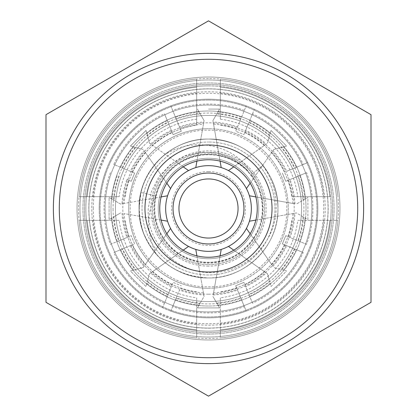 <?xml version="1.0" encoding="UTF-8"?>
<svg xmlns="http://www.w3.org/2000/svg" width="417" height="417" viewBox="0 0 417 417"><rect width="100%" height="100%" fill="white"/><g stroke="black" fill="none" stroke-linecap="round" stroke-linejoin="round"><path stroke-width="0.31" stroke-dasharray="2.08 1.56" d="M115.436 207.16A93.074 93.074 0 0 0 208.5 301.574A93.074 93.074 0 0 0 301.564 209.84A93.074 93.074 0 0 0 208.5 115.426A93.074 93.074 0 0 1 301.574 208.5A93.074 93.074 0 0 1 208.5 301.574A93.074 93.074 0 0 1 115.426 208.5A93.074 93.074 0 0 1 208.5 115.426A93.074 93.074 0 0 0 115.436 207.16A93.074 93.074 0 0 1 208.5 115.426A93.074 93.074 0 0 1 301.574 208.5A93.074 93.074 0 0 1 208.5 301.574A93.074 93.074 0 0 1 115.426 208.5A93.074 93.074 0 0 1 208.5 115.426A93.074 93.074 0 0 1 301.574 208.5A93.074 93.074 0 0 1 208.5 301.574A93.074 93.074 0 0 1 115.426 208.5A93.074 93.074 0 0 1 208.5 115.426A93.074 93.074 0 0 1 301.564 209.84M130.208 207.374L130.198 208.5C129.124 250.148 166.294 287.568 207.937 286.797C249.569 288.173 287.271 251.274 286.792 209.626L286.802 208.5C287.876 166.852 250.706 129.432 209.063 130.203C167.431 128.827 129.729 165.726 130.208 207.374M208.5 53.376A155.124 155.124 0 0 1 363.624 208.5A155.124 155.124 0 0 1 208.5 363.624A155.124 155.124 0 0 0 363.624 208.5A155.124 155.124 0 0 0 208.5 53.376A155.124 155.124 0 0 0 53.376 208.5A155.124 155.124 0 0 0 208.5 363.624A155.124 155.124 0 0 1 53.376 208.5A155.124 155.124 0 0 1 208.5 53.376A155.124 155.124 0 0 0 53.376 208.5A155.124 155.124 0 0 0 208.5 363.624A155.124 155.124 0 0 0 363.624 208.5A155.124 155.124 0 0 0 208.5 53.376M208.5 59.287A149.213 149.213 0 0 1 357.713 208.5A149.213 149.213 0 0 1 208.5 357.713A149.213 149.213 0 0 1 59.287 208.5A149.213 149.213 0 0 1 208.5 59.287A149.213 149.213 0 0 0 59.287 208.5A149.213 149.213 0 0 0 208.5 357.713A149.213 149.213 0 0 0 357.713 208.5A149.213 149.213 0 0 0 208.5 59.287M208.5 78.49A130.01 130.01 0 0 0 78.49 208.5A130.01 130.01 0 0 0 208.5 338.51A130.01 130.01 0 0 0 338.51 208.5A130.01 130.01 0 0 0 208.5 78.49M208.5 84.401A124.099 124.099 0 0 0 84.401 208.5A124.099 124.099 0 0 0 208.5 332.599A124.099 124.099 0 0 0 332.599 208.5A124.099 124.099 0 0 0 208.5 84.401A124.099 124.099 0 0 0 84.401 208.5A124.099 124.099 0 0 0 208.5 332.599A124.099 124.099 0 0 0 332.599 208.5A124.099 124.099 0 0 0 208.5 84.401M208.5 334.074A125.574 125.574 0 0 0 334.074 208.5A125.574 125.574 0 0 0 208.5 82.926A125.574 125.574 0 0 0 82.926 208.5A125.574 125.574 0 0 0 208.5 334.074A125.574 125.574 0 0 0 334.074 208.5A125.574 125.574 0 0 0 208.5 82.926A125.574 125.574 0 0 0 82.926 208.5A125.574 125.574 0 0 0 208.5 334.074M208.5 20.85L371.01 114.675L371.01 302.325L208.5 396.15L45.99 302.325L45.99 114.675L208.5 20.85M208.5 328.169A119.669 119.669 0 0 0 328.169 208.5A119.669 119.669 0 0 0 208.5 88.831A119.669 119.669 0 0 0 88.831 208.5A119.669 119.669 0 0 0 208.5 328.169M208.5 77.015A131.485 131.485 0 0 0 77.015 208.5A131.485 131.485 0 0 0 208.5 339.985A131.485 131.485 0 0 0 339.985 208.5A131.485 131.485 0 0 0 208.5 77.015A131.485 131.485 0 0 0 77.015 208.5A131.485 131.485 0 0 0 208.5 339.985A131.485 131.485 0 0 0 339.985 208.5A131.485 131.485 0 0 0 208.5 77.015M208.5 277.936A69.436 69.436 0 0 0 277.936 208.5A69.436 69.436 0 0 0 208.5 139.064C245.603 138.11 278.89 171.397 277.936 208.5C278.89 171.397 245.603 138.11 208.5 139.064C245.603 138.11 278.89 171.397 277.936 208.5C278.89 245.603 245.603 278.89 208.5 277.936C245.603 278.89 278.89 245.603 277.936 208.5C278.89 171.397 245.603 138.11 208.5 139.064C245.603 138.11 278.89 171.397 277.936 208.5C278.89 245.603 245.603 278.89 208.5 277.936C245.603 278.89 278.89 245.603 277.936 208.5C278.89 171.397 245.603 138.11 208.5 139.064C230.674 139.554 248.824 148.343 262.96 165.429C248.824 148.343 230.674 139.554 208.5 139.064A69.436 69.436 0 0 0 139.064 208.5A69.436 69.436 0 0 0 208.5 277.936C245.603 278.89 278.89 245.603 277.936 208.5C278.89 245.603 245.603 278.89 208.5 277.936C245.603 278.89 278.89 245.603 277.936 208.5C277.785 192.461 272.796 178.101 262.96 165.429C272.796 178.101 277.785 192.461 277.936 208.5C278.89 245.603 245.603 278.89 208.5 277.936C245.603 278.89 278.89 245.603 277.936 208.5C278.89 171.397 245.603 138.11 208.5 139.064C177.178 138.522 147.623 161.9 140.93 192.503L139.064 208.5C139.268 225.852 145.012 241.115 156.302 254.292C141.217 236.225 136.093 215.631 140.93 192.503C147.623 161.9 177.178 138.522 208.5 139.064C171.397 138.11 138.11 171.397 139.064 208.5C138.11 245.603 171.397 278.89 208.5 277.936C171.397 278.89 138.11 245.603 139.064 208.5C138.11 171.397 171.397 138.11 208.5 139.064C171.397 138.11 138.11 171.397 139.064 208.5C138.11 245.603 171.397 278.89 208.5 277.936C171.397 278.89 138.11 245.603 139.064 208.5C138.11 171.397 171.397 138.11 208.5 139.064C171.397 138.11 138.11 171.397 139.064 208.5C138.11 245.603 171.397 278.89 208.5 277.936C171.397 278.89 138.11 245.603 139.064 208.5C138.11 171.397 171.397 138.11 208.5 139.064C171.397 138.11 138.11 171.397 139.064 208.5C138.11 245.603 171.397 278.89 208.5 277.936C171.397 278.89 138.11 245.603 139.064 208.5C138.11 171.397 171.397 138.11 208.5 139.064A69.436 69.436 0 0 0 163.36 155.739C140.706 177.183 134.045 202.792 143.365 232.561C155.635 261.24 177.345 276.367 208.5 277.936M208.5 328.08A119.58 119.58 0 0 1 88.92 208.5A119.58 119.58 0 0 1 208.5 88.92A119.58 119.58 0 0 0 88.92 208.5A119.58 119.58 0 0 0 208.5 328.08A119.58 119.58 0 0 0 328.08 208.5A119.58 119.58 0 0 0 208.5 88.92A119.58 119.58 0 0 1 328.08 208.5A119.58 119.58 0 0 1 208.5 328.08M208.5 266.119A57.619 57.619 0 0 1 150.881 208.5A57.619 57.619 0 0 1 208.5 150.881A57.619 57.619 0 0 1 266.119 208.5A57.619 57.619 0 0 1 208.5 266.119M208.5 159.747A48.753 48.753 0 0 0 159.747 208.5A48.753 48.753 0 0 0 208.5 257.253A48.753 48.753 0 0 0 257.253 208.5A48.753 48.753 0 0 0 208.5 159.747A48.753 48.753 0 0 0 159.747 208.5A48.753 48.753 0 0 0 208.5 257.253A48.753 48.753 0 0 0 257.253 208.5A48.753 48.753 0 0 0 208.5 159.747A48.753 48.753 0 0 0 159.747 208.5A48.753 48.753 0 0 0 208.5 257.253A48.753 48.753 0 0 0 257.253 208.5A48.753 48.753 0 0 0 208.5 159.747M259.551 161.436A69.436 69.436 0 0 0 208.5 139.064C228.631 139.408 245.649 146.867 259.551 161.436C270.998 175.02 276.539 190.71 276.174 208.5C275.851 242.538 245.686 272.937 211.445 272.499C177.324 273.807 146.049 242.908 148.259 208.5L151.288 191.903L158.846 176.829L170.386 164.501L184.986 156.005L201.432 152.127L218.289 153.253L234.031 159.346L247.166 169.865A54.663 54.663 0 0 0 153.837 208.5A54.663 54.663 0 0 0 208.5 263.163A54.663 54.663 0 0 0 253.437 177.381C238.342 144.303 192.289 135.113 163.36 155.739M208.5 171.564A36.936 36.936 0 0 0 171.564 208.5A36.936 36.936 0 0 0 208.5 245.436A36.936 36.936 0 0 0 245.436 208.5A36.936 36.936 0 0 0 208.5 171.564M208.5 238.05A29.55 29.55 0 0 1 178.95 208.5A29.55 29.55 0 0 1 208.5 178.95A29.55 29.55 0 0 1 238.05 208.5A29.55 29.55 0 0 1 208.5 238.05M156.302 254.292C146.164 232.55 146.018 213.134 155.875 196.037L140.93 192.503L155.875 196.037C163.381 170.991 180.144 157.136 206.16 154.467C232.305 154.874 250.2 167.227 259.854 191.528C266.583 216.798 259.572 237.388 238.811 253.291C218.107 267.886 187.431 264.847 169.99 246.473C152.752 226.801 149.917 205.242 161.478 181.786C175.708 159.847 195.682 151.246 221.401 155.979C246.384 163.693 260.099 180.571 262.548 206.608C263.919 231.909 245.05 256.283 220.212 261.297C194.395 265.452 174.619 256.403 160.889 234.151C149.859 210.439 153.18 188.948 170.85 169.672C190.663 152.601 212.248 149.948 235.605 161.702C257.769 173.978 268.402 202.912 259.457 226.619C249.262 250.7 231.091 262.653 204.94 262.465C178.997 259.218 162.552 244.987 155.604 219.775C151.668 193.921 160.879 174.223 183.245 160.675C205.425 148.421 235.584 154.78 250.919 174.952L253.437 177.381M247.166 169.865L250.028 173.853M208.5 264.639A56.139 56.139 0 0 0 264.639 208.5A56.139 56.139 0 0 0 208.5 152.361A56.139 56.139 0 0 0 152.361 208.5A56.139 56.139 0 0 0 208.5 264.639A56.139 56.139 0 0 1 152.361 208.5A56.139 56.139 0 0 1 208.5 152.361A56.139 56.139 0 0 1 264.639 208.5A56.139 56.139 0 0 1 208.5 264.639M208.5 288.277A79.777 79.777 0 0 0 288.277 208.5A79.777 79.777 0 0 0 208.5 128.723A79.777 79.777 0 0 1 288.277 208.5A79.777 79.777 0 0 1 208.5 288.277A79.777 79.777 0 0 1 128.723 208.5A79.777 79.777 0 0 1 208.5 128.723A79.777 79.777 0 0 0 128.723 208.5A79.777 79.777 0 0 0 208.5 288.277M208.5 258.733A50.233 50.233 0 0 1 158.267 208.5A50.233 50.233 0 0 1 208.5 158.267A50.233 50.233 0 0 1 258.733 208.5A50.233 50.233 0 0 1 208.5 258.733A50.233 50.233 0 0 1 158.267 208.5A50.233 50.233 0 0 1 208.5 158.267A50.233 50.233 0 0 1 258.733 208.5A50.233 50.233 0 0 1 208.5 258.733M208.5 325.213A116.713 116.713 0 0 0 325.213 208.5A116.713 116.713 0 0 0 208.5 91.787A116.713 116.713 0 0 0 91.787 208.5A116.713 116.713 0 0 0 208.5 325.213M208.5 85.881A122.619 122.619 0 0 1 331.119 208.5A122.619 122.619 0 0 1 208.5 331.119A122.619 122.619 0 0 1 85.881 208.5A122.619 122.619 0 0 1 208.5 85.881A122.619 122.619 0 0 1 331.119 208.5A122.619 122.619 0 0 1 208.5 331.119A122.619 122.619 0 0 1 85.881 208.5A122.619 122.619 0 0 1 208.5 85.881M208.5 294.188A85.688 85.688 0 0 1 122.812 208.5A85.688 85.688 0 0 1 208.5 122.812A85.688 85.688 0 0 1 294.188 208.5A85.688 85.688 0 0 1 208.5 294.188M208.5 306.005A97.505 97.505 0 0 1 110.995 208.5A97.505 97.505 0 0 1 208.5 110.995A97.505 97.505 0 0 1 306.005 208.5A97.505 97.505 0 0 1 208.5 306.005M208.5 100.059A108.441 108.441 0 0 1 316.941 208.5A108.441 108.441 0 0 1 208.5 316.941A108.441 108.441 0 0 1 100.059 208.5A108.441 108.441 0 0 1 208.5 100.059A108.441 108.441 0 0 1 316.941 208.5A108.441 108.441 0 0 1 208.5 316.941A108.441 108.441 0 0 1 100.059 208.5A108.441 108.441 0 0 1 208.5 100.059M208.5 105.084A103.416 103.416 0 0 1 311.916 208.5A103.416 103.416 0 0 1 208.5 311.916A103.416 103.416 0 0 0 311.916 208.5A103.416 103.416 0 0 0 208.5 105.084A103.416 103.416 0 0 0 105.084 208.5A103.416 103.416 0 0 0 208.5 311.916A103.416 103.416 0 0 1 105.084 208.5A103.416 103.416 0 0 1 208.5 105.084M266.327 144.047L228.438 170.579A42.842 42.842 0 0 0 221.218 167.587L212.931 120.596L219.524 109.103L212.931 120.596L213.186 122.035A86.59 86.59 0 0 1 237.497 126.909L235.704 131.24L243.893 134.634L245.686 130.302A86.59 86.59 0 0 1 266.327 144.047L233.796 166.826M237.497 126.909L246.207 105.882L235.704 131.24L243.893 134.634L248.886 122.588A94.935 94.935 0 0 1 269.533 135.786L270.987 130.422L286.578 146.013L273.792 149.474L272.953 150.673A86.59 86.59 0 0 1 286.698 171.314L307.725 162.604A109.327 109.327 0 0 0 254.396 109.275L245.686 130.302M244.336 110.396A104.443 104.443 0 0 0 172.664 110.396L180.3 128.843A84.5 84.5 0 0 1 203.439 124.151L195.782 167.587A42.842 42.842 0 0 0 188.562 170.579L152.434 145.278A84.5 84.5 0 0 1 172.112 132.236L173.107 134.634L181.296 131.24L180.3 128.843M208.5 109.103L219.524 109.103L208.5 109.103M172.664 110.396L170.793 105.882A109.327 109.327 0 0 1 246.207 105.882M170.793 105.882L179.503 126.909A86.59 86.59 0 0 1 203.814 122.035L204.069 120.596L197.476 109.103L204.069 120.596L203.439 124.151M170.793 311.118L172.664 306.604A104.443 104.443 0 0 0 244.336 306.604L240.692 297.806A94.935 94.935 0 0 1 216.757 303.076L219.524 307.897L197.476 307.897L204.069 296.404L203.814 294.965A86.59 86.59 0 0 1 179.503 290.091L170.793 311.118A109.327 109.327 0 0 0 246.207 311.118L237.497 290.091A86.59 86.59 0 0 1 213.186 294.965L220.082 255.856M220.082 161.144L213.186 122.035M269.533 135.786L267.526 143.208L270.987 130.422L286.578 146.013L281.214 147.467A94.935 94.935 0 0 1 294.412 168.114L286.698 171.314M307.725 162.604L303.211 164.47A104.443 104.443 0 0 0 252.53 113.789L248.886 122.588M252.53 113.789L254.396 109.275M303.211 164.47L294.412 168.114M306.604 244.336L285.76 235.704L306.604 244.336A104.443 104.443 0 0 0 306.604 172.664L285.76 181.296L282.366 173.107L285.76 181.296L290.091 179.503A86.59 86.59 0 0 1 294.965 203.814L249.413 195.782A42.842 42.842 0 0 0 246.421 188.562L273.792 149.474L281.214 147.467M183.204 166.826L150.673 144.047A86.59 86.59 0 0 1 171.314 130.302L173.107 134.634L181.296 131.24L179.503 126.909M294.965 203.814L255.856 196.918M250.174 183.204L272.953 150.673M306.604 172.664L290.091 179.503M297.806 176.308A94.935 94.935 0 0 1 303.076 200.243L296.404 204.069L307.897 197.476L307.897 219.524L296.404 212.931L294.965 213.186A86.59 86.59 0 0 1 290.091 237.497M196.918 161.144L203.814 122.035M171.314 130.302L167.316 120.654A97.02 97.02 0 0 0 146.862 133.57L146.013 130.422L130.422 146.013L143.208 149.474L130.422 146.013L146.013 130.422L147.467 135.786A94.935 94.935 0 0 1 168.114 122.588L172.112 132.236M168.114 122.588L164.47 113.789A104.443 104.443 0 0 0 113.789 164.47L130.302 171.314A86.59 86.59 0 0 1 144.047 150.673L170.579 188.562A42.842 42.842 0 0 0 167.587 195.782L124.151 203.439A84.5 84.5 0 0 1 128.843 180.3L131.24 181.296L134.634 173.107L113.789 164.47M167.316 120.654L164.47 113.789M303.076 200.243L307.897 197.476L307.897 219.524L303.076 216.757A94.935 94.935 0 0 1 297.806 240.692M311.118 246.207A109.327 109.327 0 0 0 311.118 170.793M146.862 133.57L149.474 143.208L150.673 144.047M147.467 135.786L149.474 143.208L152.434 145.278M252.53 303.211L243.893 282.366L252.53 303.211A104.443 104.443 0 0 0 303.211 252.53L282.366 243.893L285.76 235.704L282.366 243.893L286.698 245.686A86.59 86.59 0 0 1 272.953 266.327L246.421 228.438A42.842 42.842 0 0 0 249.413 221.218L296.404 212.931L303.076 216.757M162.604 109.275A109.327 109.327 0 0 0 109.275 162.604M272.953 266.327L250.174 233.796M255.856 220.082L294.965 213.186M161.144 196.918L122.035 203.814A86.59 86.59 0 0 1 126.909 179.503L131.24 181.296L134.634 173.107L130.302 171.314M303.211 252.53L286.698 245.686M294.412 248.886A94.935 94.935 0 0 1 281.214 269.533L273.792 267.526L286.578 270.987L270.987 286.578L267.526 273.792L266.327 272.953A86.59 86.59 0 0 1 245.686 286.698M166.826 183.204L144.047 150.673M281.214 269.533L286.578 270.987L270.987 286.578L269.533 281.214A94.935 94.935 0 0 1 248.886 294.412M254.396 307.725A109.327 109.327 0 0 0 307.725 254.396M126.909 179.503L128.843 180.3M213.186 294.965L221.218 249.413A42.842 42.842 0 0 0 228.438 246.421L267.526 273.792L269.533 281.214M110.396 172.664A104.443 104.443 0 0 0 110.396 244.336L119.194 240.692A94.935 94.935 0 0 1 113.924 216.757L109.103 219.524L109.103 197.476L120.596 204.069L124.151 203.439M113.924 216.757L120.596 212.931L109.103 219.524L109.103 197.476L120.596 204.069L122.035 203.814M240.692 297.806L235.704 285.76L243.893 282.366L235.704 285.76L237.497 290.091M233.796 250.174L266.327 272.953M119.194 240.692L128.843 236.7A84.5 84.5 0 0 1 124.151 213.561L167.587 221.218A42.842 42.842 0 0 0 170.579 228.438L145.278 264.566A84.5 84.5 0 0 1 132.236 244.888L134.634 243.893L131.24 235.704L128.843 236.7M161.144 220.082L124.151 213.561M166.826 233.796L144.047 266.327A86.59 86.59 0 0 1 130.302 245.686L134.634 243.893L131.24 235.704L126.909 237.497A86.59 86.59 0 0 1 122.035 213.186M110.396 244.336L126.909 237.497M105.882 246.207A109.327 109.327 0 0 1 105.882 170.793M216.757 303.076L212.931 296.404L219.524 307.897L197.476 307.897L200.243 303.076A94.935 94.935 0 0 1 176.308 297.806L179.503 290.091M244.336 306.604L246.207 311.118M122.588 248.886L113.789 252.53A104.443 104.443 0 0 0 164.47 303.211L173.107 282.366L181.296 285.76L173.107 282.366L171.314 286.698A86.59 86.59 0 0 1 150.673 272.953L149.474 273.792L146.013 286.578L130.422 270.987L135.786 269.533A94.935 94.935 0 0 1 122.588 248.886L132.236 244.888M130.302 245.686L113.789 252.53M172.664 306.604L176.308 297.806M120.654 249.684A97.02 97.02 0 0 0 133.57 270.138L130.422 270.987L146.013 286.578L149.474 273.792L188.562 246.421A42.842 42.842 0 0 0 195.782 249.413L204.069 296.404L200.243 303.076M133.57 270.138L143.208 267.526L144.047 266.327M135.786 269.533L143.208 267.526L145.278 264.566M150.673 272.953L183.204 250.174M196.918 255.856L203.814 294.965M109.275 254.396A109.327 109.327 0 0 0 162.604 307.725L171.314 286.698M164.47 303.211L162.604 307.725M85.881 208.5A122.619 122.619 0 0 0 208.5 331.119A122.619 122.619 0 0 0 331.119 208.5A122.619 122.619 0 0 1 196.683 330.551A122.619 122.619 0 0 1 196.683 86.449A122.619 122.619 0 0 1 331.119 208.5A122.619 122.619 0 0 0 208.5 85.881A122.619 122.619 0 0 0 85.881 208.5M110.995 208.5A97.505 97.505 0 0 1 220.317 111.714A97.505 97.505 0 0 1 306.005 208.5A97.505 97.505 0 0 0 208.5 110.995A97.505 97.505 0 0 0 110.995 208.5A97.505 97.505 0 0 0 208.5 306.005A97.505 97.505 0 0 0 306.005 208.5A97.505 97.505 0 0 1 305.286 220.317L337.968 220.317A130.01 130.01 0 0 1 220.317 337.968L220.317 305.286A97.505 97.505 0 0 1 196.683 305.286L196.683 337.968A130.01 130.01 0 0 1 79.032 220.317L111.714 220.317A97.505 97.505 0 0 1 110.995 208.5M93.267 208.5A115.233 115.233 0 0 1 208.5 93.267A115.233 115.233 0 0 1 323.733 208.5A115.233 115.233 0 0 1 208.5 323.733A115.233 115.233 0 0 1 93.267 208.5M99.173 208.5A109.327 109.327 0 0 1 208.5 99.173A109.327 109.327 0 0 1 317.827 208.5A109.327 109.327 0 0 0 208.5 99.173A109.327 109.327 0 0 0 99.173 208.5A109.327 109.327 0 0 0 208.5 317.827A109.327 109.327 0 0 0 317.827 208.5A109.327 109.327 0 0 1 208.5 317.827A109.327 109.327 0 0 1 99.173 208.5M119.158 196.683L79.032 196.683A130.01 130.01 0 0 1 196.683 79.032L196.683 125.126L196.683 79.032A130.01 130.01 0 0 0 79.032 196.683L119.158 196.683A90.119 90.119 0 0 1 196.683 119.158M119.158 220.317L111.714 220.317A97.505 97.505 0 0 0 196.683 305.286L196.683 297.842A90.119 90.119 0 0 1 119.158 220.317L79.032 220.317A130.01 130.01 0 0 0 196.683 337.968L196.683 297.842M220.317 297.842L220.317 305.286A97.505 97.505 0 0 0 305.286 220.317L297.842 220.317A90.119 90.119 0 0 1 220.317 297.842L220.317 337.968A130.01 130.01 0 0 0 337.968 220.317L297.842 220.317M330.551 196.683L291.874 196.683L330.551 196.683M220.317 119.158L220.317 79.032A130.01 130.01 0 0 1 337.968 196.683A130.01 130.01 0 0 0 220.317 79.032L220.317 119.158A90.119 90.119 0 0 1 297.842 196.683M196.683 291.874A84.208 84.208 0 0 1 125.126 220.317A84.208 84.208 0 0 0 196.683 291.874M291.874 220.317A84.208 84.208 0 0 1 220.317 291.874A84.208 84.208 0 0 0 291.874 220.317M196.683 329.805A121.884 121.884 0 0 1 87.195 220.317A121.884 121.884 0 0 0 196.683 329.805M329.805 220.317A121.884 121.884 0 0 1 220.317 329.805A121.884 121.884 0 0 0 329.805 220.317M220.317 125.126A84.208 84.208 0 0 1 291.874 196.683A84.208 84.208 0 0 0 220.317 125.126M125.126 196.683A84.208 84.208 0 0 1 196.683 125.126A84.208 84.208 0 0 0 125.126 196.683M220.317 87.195A121.884 121.884 0 0 1 329.805 196.683A121.884 121.884 0 0 0 220.317 87.195M87.195 196.683A121.884 121.884 0 0 1 196.683 87.195A121.884 121.884 0 0 0 87.195 196.683M196.683 323.868A115.973 115.973 0 0 1 93.132 220.317M323.868 220.317A115.973 115.973 0 0 1 220.317 323.868M220.317 93.132A115.973 115.973 0 0 1 323.868 196.683M93.132 196.683A115.973 115.973 0 0 1 196.683 93.132M167.587 221.218A42.842 42.842 0 0 0 170.579 228.438M188.562 246.421A42.842 42.842 0 0 0 195.782 249.413M221.218 249.413A42.842 42.842 0 0 0 228.438 246.421M246.421 228.438A42.842 42.842 0 0 0 249.413 221.218M113.064 209.099A95.436 95.436 0 0 0 209.099 303.936A95.436 95.436 0 0 0 303.936 207.901A95.436 95.436 0 0 0 207.901 113.064A95.436 95.436 0 0 0 113.064 209.099M249.413 195.782A42.842 42.842 0 0 0 246.421 188.562M228.438 170.579A42.842 42.842 0 0 0 221.218 167.587M195.782 167.587A42.842 42.842 0 0 0 188.562 170.579M170.579 188.562A42.842 42.842 0 0 0 167.587 195.782M208.5 274.98A66.48 66.48 0 0 1 142.02 208.5A66.48 66.48 0 0 1 208.5 142.02A66.48 66.48 0 0 0 142.02 208.5A66.48 66.48 0 0 0 208.5 274.98A66.48 66.48 0 0 0 274.98 208.5A66.48 66.48 0 0 0 208.5 142.02A66.48 66.48 0 0 1 274.98 208.5A66.48 66.48 0 0 1 208.5 274.98M208.5 337.03A128.53 128.53 0 0 0 337.03 208.5A128.53 128.53 0 0 0 208.5 79.97A128.53 128.53 0 0 0 79.97 208.5A128.53 128.53 0 0 0 208.5 337.03A128.53 128.53 0 0 0 337.03 208.5A128.53 128.53 0 0 0 208.5 79.97A128.53 128.53 0 0 0 79.97 208.5A128.53 128.53 0 0 0 208.5 337.03M262.96 165.429L250.919 174.952L262.96 165.429M240.692 119.194A94.935 94.935 0 0 0 216.757 113.924M199.102 111.933A97.02 97.02 0 0 0 175.505 117.26M217.898 111.933A97.02 97.02 0 0 1 241.495 117.26M270.138 133.57A97.02 97.02 0 0 0 249.684 120.654M213.561 124.151A84.5 84.5 0 0 1 236.7 128.843M244.888 132.236A84.5 84.5 0 0 1 264.566 145.278M283.43 146.862A97.02 97.02 0 0 1 296.346 167.316M176.308 119.194A94.935 94.935 0 0 1 200.243 113.924M271.722 152.434A84.5 84.5 0 0 1 284.764 172.112M305.067 199.102A97.02 97.02 0 0 0 299.74 175.505M288.157 180.3A84.5 84.5 0 0 1 292.849 203.439M305.067 217.898A97.02 97.02 0 0 1 299.74 241.495M120.654 167.316A97.02 97.02 0 0 1 133.57 146.862M292.849 213.561A84.5 84.5 0 0 1 288.157 236.7M283.43 270.138A97.02 97.02 0 0 0 296.346 249.684M122.588 168.114A94.935 94.935 0 0 1 135.786 147.467M132.236 172.112A84.5 84.5 0 0 1 145.278 152.434M284.764 244.888A84.5 84.5 0 0 1 271.722 264.566M270.138 283.43A97.02 97.02 0 0 1 249.684 296.346M119.194 176.308A94.935 94.935 0 0 0 113.924 200.243M111.933 199.102A97.02 97.02 0 0 1 117.26 175.505M264.566 271.722A84.5 84.5 0 0 1 244.888 284.764M217.898 305.067A97.02 97.02 0 0 0 241.495 299.74M111.933 217.898A97.02 97.02 0 0 0 117.26 241.495M236.7 288.157A84.5 84.5 0 0 1 213.561 292.849M199.102 305.067A97.02 97.02 0 0 1 175.505 299.74M203.439 292.849A84.5 84.5 0 0 1 180.3 288.157M167.316 296.346A97.02 97.02 0 0 1 146.862 283.43M172.112 284.764A84.5 84.5 0 0 1 152.434 271.722M147.467 281.214A94.935 94.935 0 0 0 168.114 294.412"/><path stroke-width="0.63" d="M208.5 396.15L371.01 302.325L371.01 114.675L208.5 20.85L45.99 114.675L45.99 302.325L208.5 396.15M208.5 178.95A29.55 29.55 0 0 0 178.95 208.5A29.55 29.55 0 0 0 208.5 238.05A29.55 29.55 0 0 0 238.05 208.5A29.55 29.55 0 0 0 208.5 178.95M173.045 208.5A35.455 35.455 0 0 1 208.5 173.045A35.455 35.455 0 0 1 243.955 208.5A35.455 35.455 0 0 1 208.5 243.955A35.455 35.455 0 0 1 173.045 208.5M208.5 272.025A63.525 63.525 0 0 1 144.975 208.5A63.525 63.525 0 0 1 208.5 144.975A63.525 63.525 0 0 1 272.025 208.5A63.525 63.525 0 0 1 208.5 272.025M208.5 159.747A48.753 48.753 0 0 0 159.747 208.5A48.753 48.753 0 0 0 208.5 257.253A48.753 48.753 0 0 0 257.253 208.5A48.753 48.753 0 0 0 208.5 159.747M208.5 357.713A149.213 149.213 0 0 0 357.713 208.5A149.213 149.213 0 0 0 208.5 59.287A149.213 149.213 0 0 0 59.287 208.5A149.213 149.213 0 0 0 208.5 357.713M208.5 363.624A155.124 155.124 0 0 0 363.624 208.5A155.124 155.124 0 0 0 208.5 53.376A155.124 155.124 0 0 0 53.376 208.5A155.124 155.124 0 0 0 208.5 363.624M233.796 166.826L228.438 170.579A42.842 42.842 0 0 0 221.218 167.587L220.082 161.144M255.856 196.918L249.413 195.782A42.842 42.842 0 0 0 246.421 188.562L250.174 183.204M221.218 167.587A42.842 42.842 0 0 0 195.782 167.587L196.918 161.144M195.782 167.587A42.842 42.842 0 0 0 188.562 170.579L183.204 166.826M250.174 233.796L246.421 228.438A42.842 42.842 0 0 0 249.413 221.218L255.856 220.082M188.562 170.579A42.842 42.842 0 0 0 170.579 188.562L166.826 183.204M170.579 188.562A42.842 42.842 0 0 0 167.587 195.782L161.144 196.918M220.082 255.856L221.218 249.413A42.842 42.842 0 0 0 228.438 246.421L233.796 250.174M167.587 195.782A42.842 42.842 0 0 0 167.587 221.218L161.144 220.082M167.587 221.218A42.842 42.842 0 0 0 170.579 228.438L166.826 233.796M183.204 250.174L188.562 246.421A42.842 42.842 0 0 0 195.782 249.413L196.918 255.856M170.579 228.438A42.842 42.842 0 0 0 188.562 246.421M195.782 249.413A42.842 42.842 0 0 0 221.218 249.413M228.438 246.421A42.842 42.842 0 0 0 246.421 228.438M249.413 221.218A42.842 42.842 0 0 0 249.413 195.782M246.421 188.562A42.842 42.842 0 0 0 228.438 170.579"/></g></svg>
